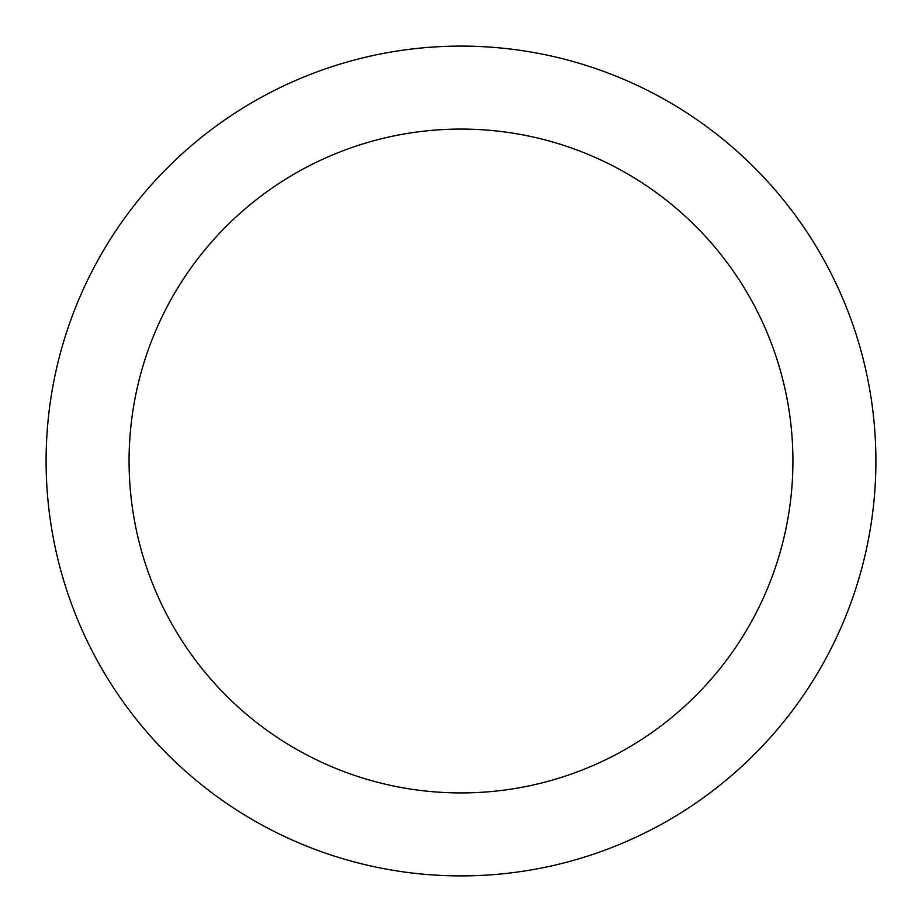 <?xml version="1.0" encoding="UTF-8"?>
<svg xmlns="http://www.w3.org/2000/svg" width="922" height="922" viewBox="0 0 922 922"><rect width="100%" height="100%" fill="white"/><g stroke="black" fill="none" stroke-linecap="round" stroke-linejoin="round"><path stroke-width="0.69" stroke-dasharray="4.61 3.46" d="M461 46.1A414.9 414.9 0 0 1 820.315 668.45A414.9 414.9 0 0 1 101.685 668.45A414.9 414.9 0 0 1 461 46.1A414.9 414.9 0 0 1 820.315 668.45A414.9 414.9 0 0 1 101.685 668.45A414.9 414.9 0 0 1 461 46.1A414.9 414.9 0 0 1 820.315 668.45A414.9 414.9 0 0 1 101.685 668.45A414.9 414.9 0 0 1 461 46.1"/><path stroke-width="1.38" d="M461 46.1A414.9 414.9 0 0 1 820.315 668.45A414.9 414.9 0 0 1 101.685 668.45A414.9 414.9 0 0 1 461 46.1M461 129.08A331.92 331.92 0 0 1 748.457 626.96A331.92 331.92 0 0 1 173.543 626.96A331.92 331.92 0 0 1 461 129.08"/></g></svg>
